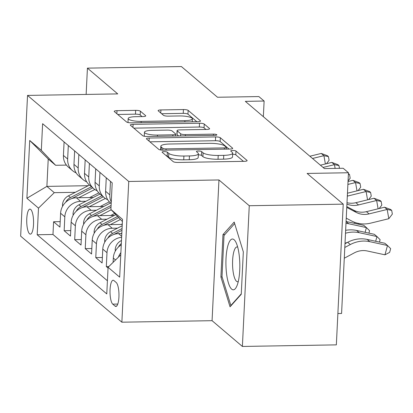 <?xml version="1.0" encoding="UTF-8"?>
<svg xmlns="http://www.w3.org/2000/svg" width="413" height="413" viewBox="0 0 413 413"><rect width="100%" height="100%" fill="white"/><g stroke="black" fill="none" stroke-linecap="round" stroke-linejoin="round"><path stroke-width="0.62" d="M164.059 151.628A2.684 0.604 2.8 0 0 162.102 152.108A2.684 0.604 2.8 0 0 162.201 152.283L173.197 161.633A3.836 0.862 2.8 0 0 177.92 162.448L244.331 161.333A3.836 0.862 2.8 0 0 247.124 160.642A3.836 0.862 2.8 0 0 246.984 160.394L235.988 151.044A2.684 0.604 2.8 0 0 232.679 150.471A2.684 0.604 2.8 0 0 230.722 150.957A2.684 0.604 2.8 0 0 230.821 151.132L232.245 152.34A12.276 2.762 2.8 0 1 232.7 153.14A12.276 2.762 2.8 0 1 223.753 155.355L218.219 155.448A12.276 2.762 2.8 0 1 203.098 152.831L201.678 151.623A2.684 0.604 2.8 0 0 198.369 151.05A2.684 0.604 2.8 0 0 196.412 151.535A2.684 0.604 2.8 0 0 196.511 151.705L197.935 152.918A12.276 2.762 2.8 0 1 198.39 153.713A12.276 2.762 2.8 0 1 189.443 155.933L183.909 156.026A12.276 2.762 2.8 0 1 168.788 153.409L167.368 152.196A2.684 0.604 2.8 0 0 164.059 151.628M29.55 233.804A12.504 3.418 -91 0 0 30.355 234.14A12.504 3.418 -91 0 0 33.567 223.051A12.504 3.418 -91 0 0 30.743 209.463A12.504 3.418 -91 0 0 29.932 209.133A12.504 3.418 -91 0 0 26.726 220.222A12.504 3.418 -91 0 0 29.55 233.804M140.374 111.174A3.836 0.862 2.8 0 0 135.65 110.359L117.018 110.674A3.836 0.862 2.8 0 0 114.22 111.365A3.836 0.862 2.8 0 0 114.365 111.613L126.574 121.995A3.836 0.862 2.8 0 0 131.298 122.816L197.708 121.696A3.836 0.862 2.8 0 0 200.501 121.004A3.836 0.862 2.8 0 0 200.362 120.756L188.147 110.374A3.836 0.862 2.8 0 0 183.424 109.553L160.92 109.935A3.836 0.862 2.8 0 0 158.122 110.627A3.836 0.862 2.8 0 0 158.267 110.875L163.491 115.32A3.836 0.862 2.8 0 0 168.215 116.136L179.376 115.95A10.263 2.308 2.8 0 1 192.396 118.805A10.263 2.308 2.8 0 1 184.91 120.658L141.194 121.391A10.263 2.308 2.8 0 1 128.18 118.536A10.263 2.308 2.8 0 1 135.66 116.683L142.944 116.564A3.836 0.862 2.8 0 0 145.743 115.867A3.836 0.862 2.8 0 0 145.598 115.619L140.374 111.174L140.188 114.979A3.836 0.862 2.8 0 0 135.464 114.164L117.71 114.463M249.266 205.726L218.952 179.954L212.07 320.679L242.385 346.45L249.266 205.726L343.229 204.146L307.117 173.445L348.464 172.748L343.193 168.267L324.401 168.581L245.322 101.355L264.119 101.04L258.843 96.559L217.501 97.251L181.39 66.55L87.427 68.135L86.141 94.432M218.952 179.954L128.748 181.472L27.532 95.418L117.736 93.901L87.427 68.135M149.201 138.035A3.836 0.862 2.8 0 0 146.409 138.727A3.836 0.862 2.8 0 0 146.548 138.974L158.762 149.361A3.836 0.862 2.8 0 0 163.486 150.177L229.891 149.062A3.836 0.862 2.8 0 0 232.689 148.365A3.836 0.862 2.8 0 0 232.545 148.117L220.335 137.736A3.836 0.862 2.8 0 0 215.612 136.92L149.201 138.035L149.052 141.107M142.666 135.676L130.456 125.294A3.836 0.862 2.8 0 1 130.312 125.046A3.836 0.862 2.8 0 1 133.11 124.354L199.515 123.239A3.836 0.862 2.8 0 1 204.244 124.055L209.468 128.5A3.836 0.862 2.8 0 1 209.608 128.748A3.836 0.862 2.8 0 1 206.815 129.439L179.882 129.894A3.836 0.862 2.8 0 0 177.084 130.585A3.836 0.862 2.8 0 0 177.229 130.833L180.693 133.781A3.836 0.862 2.8 0 0 185.416 134.602L213.459 134.127A2.684 0.604 2.8 0 1 216.861 134.875A2.684 0.604 2.8 0 1 214.905 135.361L147.395 136.496A3.836 0.862 2.8 0 1 142.666 135.676M343.229 204.146L336.347 344.865L242.385 346.45M60.195 221.636L53.597 221.75L59.926 227.129L60.603 213.247L64.82 216.83A15.632 14.62 -49.6 0 1 80.602 201.363L85.868 201.276M70.737 230.604L64.144 230.712L70.468 236.091L71.15 222.209L75.367 225.792A15.632 14.62 -49.6 0 1 91.144 210.331L96.41 210.238M81.278 239.566L74.686 239.674L81.01 245.054L81.691 231.172L85.909 234.76A15.632 14.62 -49.6 0 1 101.686 219.293L106.957 219.205M91.825 248.528L85.228 248.641L91.557 254.021L92.233 240.139L96.451 243.722A15.632 14.62 -49.6 0 1 112.233 228.255L117.498 228.167M102.367 257.495L95.775 257.604L102.099 262.983L102.78 249.101L106.993 252.684A15.632 14.62 -49.6 0 1 121.628 237.284M108.862 266.524L106.317 266.566L108.041 268.037M60.603 213.247A15.632 14.62 130.4 0 1 76.384 197.781L93.24 197.497M71.15 222.209A15.632 14.62 130.4 0 1 86.926 206.743L103.787 206.459M81.691 231.172A15.632 14.62 130.4 0 1 97.468 215.705L114.329 215.421M92.233 240.139A15.632 14.62 130.4 0 1 108.015 224.672L122.253 224.429M102.78 249.101A15.632 14.62 130.4 0 1 118.557 233.634L121.809 233.577M116.229 282.538L113.911 280.566A12.116 3.314 -91 0 0 113.126 280.246A12.116 3.314 -91 0 0 110.018 290.989A12.116 3.314 -91 0 0 112.754 304.149L115.077 306.121A12.116 3.314 -91 0 0 115.857 306.446A12.116 3.314 -91 0 0 118.965 295.703A12.116 3.314 -91 0 0 116.229 282.538M128.748 181.472L121.866 322.197L20.65 236.143L27.532 95.418M53.597 221.75L52.978 234.491L37.191 234.754L106.776 293.917L108.077 267.294L120.766 254.857M37.191 234.754L38.492 208.131L26.897 198.271L29.721 140.461L41.321 150.322L42.622 123.699L112.207 182.856L110.906 209.484L122.506 219.339L119.677 277.154L108.077 267.294M64.092 141.953L63.432 155.433A15.632 14.62 130.4 0 0 68.341 167.089L72.559 170.677A15.632 14.62 -49.6 0 1 67.649 159.02L68.31 145.536M74.634 150.915L73.973 164.4A15.632 14.62 130.4 0 0 78.883 176.057L83.101 179.64A15.632 14.62 -49.6 0 1 78.191 167.983L78.852 154.498M85.176 159.877L84.52 173.362A15.632 14.62 130.4 0 0 89.43 185.019L93.643 188.602A15.632 14.62 -49.6 0 1 88.738 176.945L89.394 163.465M95.723 168.84L95.062 182.324A15.632 14.62 130.4 0 0 99.972 193.981L104.19 197.569A15.632 14.62 -49.6 0 1 99.28 185.912L99.941 172.428M106.265 177.807L105.604 191.291A15.632 14.62 130.4 0 0 110.514 202.948L111.195 203.526M111.267 202.06A15.632 14.62 -49.6 0 1 109.822 194.874L110.483 181.39M113.11 262.358L113.322 258.063A15.632 14.62 -49.6 0 1 121.252 244.899M118.428 257.149A15.632 14.62 -49.6 0 1 120.875 252.622M106.317 266.566L106.993 252.684M95.775 257.604L96.451 243.722M85.228 248.641L85.909 234.76M74.686 239.674L75.367 225.792M64.144 230.712L64.82 216.83M52.978 234.491L107.421 280.778M88.227 185.695L46.891 186.392L54.273 192.664L75.326 192.313M337.88 313.534L341.582 313.472L348.464 172.748M212.07 320.679L121.866 322.197M263.349 116.683L264.119 101.04M66.431 165.102L55.61 165.283L48.228 159.01L46.891 186.392L26.897 198.271M122.398 221.513L110.906 209.484M107.767 199.768A15.632 14.62 -49.6 0 1 104.19 197.569M97.225 190.801A15.632 14.62 -49.6 0 1 93.643 188.602M86.684 181.839A15.632 14.62 -49.6 0 1 83.101 179.64M76.137 172.877A15.632 14.62 -49.6 0 1 72.559 170.677M41.321 150.322L55.61 165.283M54.273 192.664L38.492 208.131M29.721 140.461L48.228 159.01M234.192 222.055L222.979 234.594L220.909 276.973L230.046 306.813L241.259 294.273L243.329 251.894L234.192 222.055M222.127 276.953L220.909 276.973M224.863 234.563L222.979 234.594M166.124 155.618A2.684 0.604 2.8 0 1 167.182 156L168.602 157.208A12.276 2.762 2.8 0 0 183.723 159.826L183.909 156.026M198.39 153.713L198.204 157.518A12.276 2.762 2.8 0 1 189.257 159.733L183.723 159.826M232.7 153.14L232.514 156.94A12.276 2.762 2.8 0 1 223.567 159.16L218.033 159.253A12.276 2.762 2.8 0 1 202.912 156.635L201.492 155.422A2.684 0.604 2.8 0 0 198.333 154.849M243.448 161.349L235.802 154.849A2.684 0.604 2.8 0 0 232.643 154.271M229.014 149.072L220.15 141.54A3.836 0.862 2.8 0 0 215.426 140.719L149.898 141.824M162.789 148.303A2.684 0.604 2.8 0 0 166.093 148.876L224.383 147.895A2.684 0.604 2.8 0 0 226.345 147.41A2.684 0.604 2.8 0 0 226.241 147.24L224.744 145.959A12.276 2.762 2.8 0 0 209.623 143.342L169.779 144.013A12.276 2.762 2.8 0 0 160.833 146.233A12.276 2.762 2.8 0 0 161.287 147.028L162.789 148.303L162.696 150.172M133.807 128.144L199.329 127.039L199.515 123.239M205.932 129.455L204.053 127.86A3.836 0.862 2.8 0 0 199.329 127.039M177.084 130.585L176.898 134.39A3.836 0.862 2.8 0 0 177.043 134.638L178.607 135.97M151.938 130.363A10.263 2.308 2.8 0 0 144.457 132.217A10.263 2.308 2.8 0 0 157.472 135.072L172.877 134.808A3.836 0.862 2.8 0 0 175.67 134.117A3.836 0.862 2.8 0 0 175.53 133.869L172.061 130.921A3.836 0.862 2.8 0 0 167.337 130.105L151.938 130.363M144.457 132.217L144.266 136.016A10.263 2.308 2.8 0 0 144.307 136.249M142.067 116.574L140.188 114.979M128.18 118.536L127.994 122.341A10.263 2.308 2.8 0 0 128.015 122.527M196.825 121.711L187.961 114.174A3.836 0.862 2.8 0 0 183.238 113.358L161.612 113.725M344.282 258.218L354.271 252.89A19.54 18.275 -49.6 0 1 367.25 250.98L384.962 254.811L387.502 245.503L369.79 241.672A29.313 27.413 130.4 0 0 350.322 244.542L344.809 247.48M369.79 241.672L367.157 239.432L384.864 243.262L387.502 245.503L390.662 248.641L389.645 252.364L384.962 254.811M367.157 239.432A29.313 27.413 130.4 0 0 347.689 242.302L344.989 243.737M346.806 206.588L353.616 210.176A19.54 18.275 130.4 0 0 366.429 211.657L384.544 207.223L387.177 209.463L391.694 210.382L392.35 214.079L388.814 218.699L370.698 223.134A29.313 27.413 -49.6 0 1 351.478 220.914L346.244 218.152M346.765 207.419L356.249 212.416A19.54 18.275 130.4 0 0 369.062 213.898L387.177 209.463L388.814 218.699M384.544 207.223L390.641 209.489L391.694 210.382M231.662 289.141A25.405 6.949 -91 0 0 236.664 286.467A25.405 6.949 -91 0 0 239.819 264.305A25.405 6.949 -91 0 0 235.921 242.255A25.405 6.949 -91 0 0 234.078 239.7A25.405 6.949 -91 0 0 226.019 258.595A25.405 6.949 -91 0 0 231.662 289.141M237.687 247.113A17.392 4.755 -91 0 0 237.026 246.959A17.392 4.755 -91 0 0 232.56 262.379A17.392 4.755 -91 0 0 236.489 281.268A17.392 4.755 -91 0 0 237.609 281.733A17.392 4.755 -91 0 0 238.265 281.558M241.28 293.834L230.862 305.486L222.008 276.571L224.016 235.508L234.667 223.598M231.239 305.475L230.862 305.486M115.325 251.078L115.206 249.586A10.356 9.685 -49.6 0 1 121.123 240.676L121.468 240.5M121.319 243.546A10.356 9.685 130.4 0 0 118.402 247.088M345.015 243.298A19.54 18.275 -49.6 0 1 347.565 242.369M375.665 241.275L376.961 236.541L380.115 239.679L379.459 242.09M359.248 232.71L356.61 230.469L374.323 234.3L376.961 236.541L359.248 232.71A29.313 27.413 130.4 0 0 345.505 233.247M356.61 230.469A29.313 27.413 130.4 0 0 345.645 230.34M120.926 233.593L121.83 233.133M104.783 242.111L104.665 240.619A10.356 9.685 -49.6 0 1 110.581 231.714L122.191 225.761M114.003 234.414L121.964 230.33M122.052 228.559L112.584 233.417A10.356 9.685 130.4 0 0 107.86 238.12M365.123 232.307L366.414 227.573L369.573 230.712L368.912 233.128M346.079 221.507L363.781 225.333L366.414 227.573L348.706 223.748A29.313 27.413 130.4 0 0 345.991 223.304M121.262 224.445L122.279 223.923M110.385 224.631L120.446 219.468M94.241 233.149L94.123 231.657A10.356 9.685 -49.6 0 1 100.039 222.752L115.841 214.646M103.462 225.446L118.696 217.636M117.591 216.479L102.042 224.455A10.356 9.685 130.4 0 0 97.318 229.158M358.572 223.428L358.37 224.166M354.581 223.345L354.839 222.39M110.72 215.483L114.695 213.444M99.838 215.669L111.231 209.825M83.694 224.187L83.581 222.695A10.356 9.685 -49.6 0 1 89.497 213.784L110.56 202.984M92.92 216.484L111.02 207.207M111.102 205.437L91.5 215.488A10.356 9.685 130.4 0 0 86.771 220.196M346.997 202.706A19.54 18.275 130.4 0 0 355.882 202.69L373.997 198.261L376.635 200.501L381.153 201.42L381.808 205.116L379.191 208.534M346.935 204.037A19.54 18.275 130.4 0 0 358.52 204.931L376.635 200.501L378.107 208.797M373.997 198.261L380.099 200.522L381.153 201.42M347.323 196.118A19.54 18.275 130.4 0 0 347.978 195.969L366.094 191.534L363.455 189.293L347.462 193.207M363.455 189.293L369.558 191.56L370.611 192.458L371.261 196.149L368.649 199.567M367.56 199.835L366.094 191.534L370.611 192.458M347.891 184.446L355.547 182.572L352.914 180.331L348.035 181.524M352.914 180.331L359.011 182.598L360.064 183.491L360.719 187.187L358.102 190.605M357.018 190.873L355.547 182.572L360.064 183.491M348.422 173.615L349.522 174.529L350.178 178.225L348.061 180.987M348.386 174.296L349.522 174.529M100.173 206.521L108.939 202.024A24.816 23.211 -49.6 0 1 109.342 201.823M89.296 206.701L105.367 198.462M73.153 215.225L73.034 213.727A10.356 9.685 -49.6 0 1 78.95 204.822L100.018 194.022M82.373 207.522L103.286 196.8M102.021 195.726L80.953 206.526A10.356 9.685 130.4 0 0 76.229 211.229M323.054 167.435L334.463 164.648L331.825 162.407L320.416 165.195M331.825 162.407L337.927 164.668L338.98 165.567L339.471 168.328M335.129 168.401L334.463 164.648L338.98 165.567M89.631 197.559L98.397 193.062A24.816 23.211 -49.6 0 1 98.8 192.861M78.754 197.739L94.825 189.5M62.611 206.257L62.492 204.765A10.356 9.685 -49.6 0 1 68.408 195.86L89.471 185.06M71.831 198.56L92.744 187.838M91.474 186.759L70.411 197.564A10.356 9.685 130.4 0 0 65.688 202.267M312.507 158.473L323.921 155.68L321.283 153.44L309.874 156.233M321.283 153.44L327.38 155.706L328.438 156.599L329.089 160.296L326.476 163.713M325.387 163.982L323.921 155.68L328.438 156.599M76.384 197.781L80.602 201.363M86.926 206.743L91.144 210.331M97.468 215.705L101.686 219.293M108.015 224.672L112.233 228.255M118.557 233.634L121.675 236.288M63.432 155.433L67.649 159.02M73.973 164.4L78.191 167.983M84.52 173.362L88.738 176.945M95.062 182.324L99.28 185.912M105.604 191.291L109.822 194.874M113.322 258.063L115.557 259.963M116.626 306.095L115.077 306.121M117.777 304.066L112.754 304.149M168.602 157.208L168.788 153.409M189.257 159.733L189.443 155.933M201.492 155.422L201.678 151.623M202.912 156.635L203.098 152.831M218.033 159.253L218.219 155.448M223.567 159.16L223.753 155.355M235.802 154.849L235.988 151.044M246.959 160.874L246.984 160.394M167.182 156L167.368 152.196M215.426 140.719L215.612 136.92M220.15 141.54L220.335 137.736M232.524 148.603L232.545 148.117M166.031 150.136L166.093 148.876M224.321 149.155L224.383 147.895M161.137 150.048L161.287 147.028M132.96 127.426L133.11 124.354M204.053 127.86L204.244 124.055M209.443 128.98L209.468 128.5M177.043 134.638L177.229 130.833M180.589 135.939L180.693 133.781M185.354 135.856L185.416 134.602M213.397 135.387L213.459 134.127M157.41 136.326L157.472 135.072M172.815 136.068L172.877 134.808M145.577 116.105L145.598 115.619M141.132 122.651L141.194 121.391M184.854 121.912L184.91 120.658M160.771 113.007L160.92 109.935M183.238 113.358L183.424 109.553M187.961 114.174L188.147 110.374M200.336 121.241L200.362 120.756M116.869 113.745L117.018 110.674M135.464 114.164L135.65 110.359M350.322 244.542L347.689 242.302M353.616 210.176L356.249 212.416M366.429 211.657L369.062 213.898M115.222 249.798L115.795 250.283M121.123 240.676L121.448 240.949M104.68 240.831L105.253 241.316M110.581 231.714L112.584 233.417M348.706 223.748L346.079 221.513M94.138 231.869L94.706 232.354M100.039 222.752L102.042 224.455M83.596 222.906L84.164 223.392M89.497 213.784L91.5 215.488M355.882 202.69L358.52 204.931M347.354 195.437L347.978 195.969M73.049 213.944L73.622 214.43M78.95 204.822L80.953 206.526M62.508 204.977L63.081 205.462M68.408 195.86L70.411 197.564M226.257 149.119L226.345 147.41M160.647 149.976L160.833 146.233M175.577 136.022L175.67 134.117M192.246 121.789L192.396 118.805"/></g></svg>
